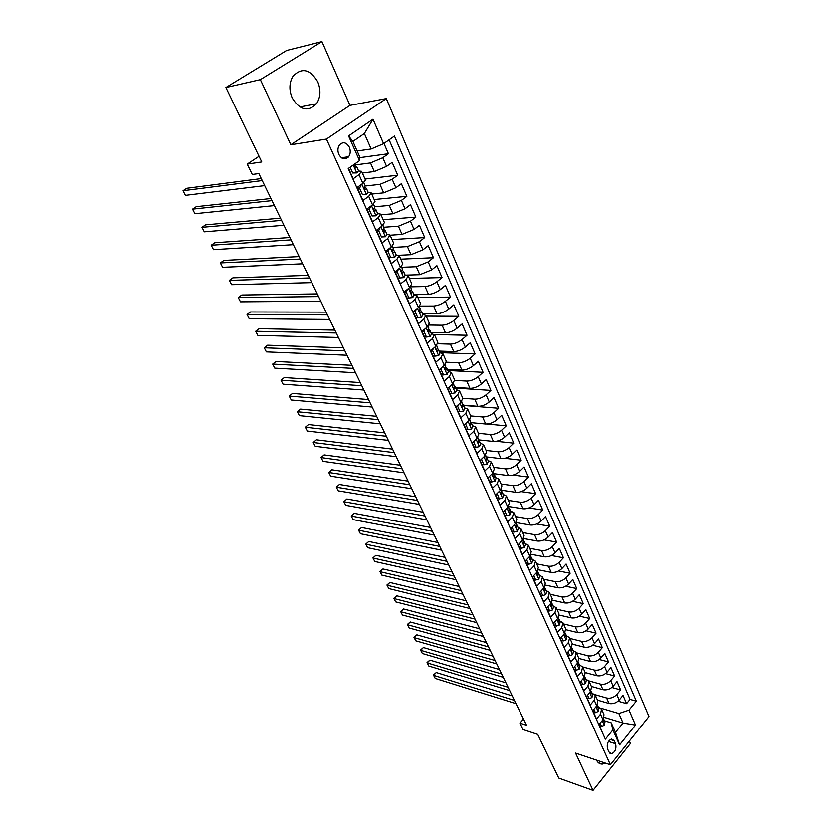 <?xml version="1.0" encoding="UTF-8"?>
<svg xmlns="http://www.w3.org/2000/svg" width="832" height="832" viewBox="0 0 832 832"><rect width="100%" height="100%" fill="white"/><g stroke="black" fill="none" stroke-linecap="round" stroke-linejoin="round"><path stroke-width="1.25" d="M292.24 98.01C299.894 110.261 307.996 112.174 316.524 103.761C320.611 97.313 321.006 89.97 317.72 81.713C309.993 69.056 301.746 67.236 292.999 76.242C289.193 82.742 288.943 90.002 292.24 98.01M596.482 760.126C597.886 762.861 599.851 764.182 602.389 764.078L605.405 763.131M338.842 154.44C341.827 159.338 345.082 160.108 348.629 156.749C350.501 153.951 350.73 150.769 349.336 147.202C346.341 142.22 343.054 141.471 339.466 144.934C337.657 147.742 337.449 150.914 338.842 154.44M321.942 41.6L286.624 50.471L225.919 87.526L260.364 79.643L290.836 144.758L326.446 139.079L386.298 98.592L349.97 105.373L321.942 41.6L260.364 79.643M326.446 139.079L610.376 764.795L648.96 716.529L386.298 98.592M610.376 764.795L575.557 753.106L593.008 790.4L630.417 743.496L629.346 741.062M593.008 790.4L558.75 778.097L537.701 734.417L523.11 729.591L519.948 723.122L526.542 725.275L258.866 173.566L252.304 174.46L247.239 164.091L261.789 161.949L225.919 87.526M348.473 168.366L353.163 178.776L358.987 174.647L362.887 183.352L365.456 179.982L361.66 171.454M362.887 183.352L357.094 187.512L362.95 200.502L368.69 196.321L372.528 204.89L375.024 201.427L371.29 193.055M372.528 204.89L366.818 209.092L372.57 221.863L378.238 217.651L382.013 226.075L384.436 222.539L380.765 214.302M382.013 226.075L376.376 230.308L382.044 242.882L387.629 238.628L391.342 246.927L393.702 243.298L390.094 235.217L402.033 234.406L414.066 229.455L419.432 225.326L424.726 237.567L392.049 239.585M391.342 246.927L385.788 251.202L391.362 263.567L396.864 259.272L400.525 267.446L402.823 263.744L399.277 255.788M400.525 267.446L395.044 271.752L400.525 283.92L405.964 279.594L409.562 287.633L411.788 283.858L408.304 276.047M409.562 287.633L404.154 291.97L409.552 303.95L414.918 299.593L418.454 307.507L420.628 303.659L417.196 295.974M418.454 307.507L413.119 311.875L418.434 323.669L423.727 319.29L427.211 327.08L429.322 323.159L425.953 315.598M427.211 327.08L421.949 331.479L427.18 343.086L432.401 338.666L435.833 346.341L437.882 342.358L434.574 334.932M430.737 350.802L435.791 362.201L440.95 357.76L444.33 365.31L446.316 361.265L443.061 353.954M444.33 365.31L439.202 369.762L444.267 381.025L449.353 376.553L452.691 383.989L454.626 379.881L451.412 372.694M452.691 383.989L447.626 388.471L452.618 399.558L457.642 395.065L460.918 402.386L462.8 398.216L459.649 391.154M460.918 402.386L455.926 406.89L460.845 417.82L465.806 413.296L469.03 420.514L470.86 416.281L467.761 409.334M469.03 420.514L464.1 425.038L468.946 435.802L473.845 431.257L477.027 438.37L478.795 434.086L475.748 427.242M477.027 438.37L472.15 442.915L476.923 453.513L481.759 448.958L484.9 455.957L486.626 451.62L483.621 444.891M484.9 455.957L480.085 460.533L484.796 470.974L489.57 466.388L492.658 473.294L494.333 468.905L491.379 462.28M492.658 473.294L487.906 477.88L492.544 488.176L497.255 483.569L500.302 490.37L501.925 485.94L499.023 479.419M500.302 490.37L495.612 494.988L500.178 505.128L504.837 500.5L507.832 507.208L509.413 502.726L506.553 496.309M507.832 507.208L503.204 511.836L507.707 521.83L512.304 517.192L515.268 523.806L516.797 519.272L513.978 512.959M515.268 523.806L510.682 528.445L515.122 538.294L519.667 533.645L522.579 540.155L524.077 535.59L521.3 529.37M522.579 540.155L518.055 544.825L522.434 554.528L526.926 549.858L529.807 556.286L531.242 551.678L528.518 545.553M529.807 556.286L525.335 560.966L529.641 570.534L534.082 565.854L536.921 572.187L538.325 567.538L535.631 561.506M536.921 572.187L532.501 576.878L536.754 586.321L541.143 581.62L543.941 587.87L545.293 583.17L542.651 577.231M543.941 587.87L539.573 592.571L543.764 601.879L548.101 597.168L550.857 603.325L552.178 598.603L549.567 592.748M550.857 603.325L546.541 608.046L550.68 617.23L554.965 612.508L557.679 618.582L558.969 613.818L556.39 608.057M557.679 618.582L553.415 623.303L557.492 632.362L561.735 627.63L564.418 633.62L565.656 628.826L563.129 623.147M564.418 633.62L560.196 638.362L564.221 647.286L568.412 642.543L571.054 648.461L572.26 643.625L569.764 638.04M571.054 648.461L566.883 653.203L570.856 662.022L574.995 657.27L577.606 663.094L578.781 658.237L576.316 652.725M577.606 663.094L573.487 667.857L577.398 676.551L581.495 671.788L584.074 677.539L585.208 672.641L582.785 667.222M584.074 677.539L579.998 682.302L583.856 690.882L587.912 686.109L590.45 691.787L591.552 686.868L589.16 681.522M590.45 691.787L586.414 696.561L590.231 705.026L594.235 700.253L596.742 705.848L597.813 700.898L595.462 695.635M596.742 705.848L592.758 710.632L596.513 718.983L600.486 714.199L601.526 709.238L598.302 707.065M597.459 700.118L609.024 703.487C612.862 704.215 616.242 703.071 619.164 700.066L623.002 695.417L626.558 703.633L618.051 701.189M594.818 694.606L606.601 697.986C610.438 698.703 613.818 697.559 616.762 694.554L620.61 689.905L611.853 687.461M620.61 689.905L617.001 681.574L613.132 686.223C610.178 689.218 606.778 690.373 602.93 689.676L591.344 686.41M585.146 672.526L596.762 675.688C600.61 676.354 604.032 675.189 607.017 672.194L610.938 667.555L614.588 675.99L605.561 673.556M578.885 658.455L590.512 661.513C594.37 662.147 597.802 660.972 600.818 657.977L604.781 653.349L608.483 661.887L599.175 659.474M572.478 644.186L584.168 647.15C588.037 647.764 591.5 646.568 594.537 643.573L598.551 638.955L602.295 647.608L592.696 645.206M565.947 629.72L577.751 632.601C581.63 633.173 585.104 631.966 588.182 628.971L592.228 624.364L596.034 633.142L586.102 630.75M559.27 615.056L571.241 617.854C575.13 618.394 578.625 617.167 581.734 614.182L585.832 609.575L589.68 618.478L579.405 616.096M552.469 600.184L564.647 602.909C568.547 603.408 572.062 602.17 575.193 599.186L579.342 594.599L583.242 603.606L572.603 601.255M545.522 585.104L557.96 587.756C561.87 588.214 565.406 586.966 568.568 583.981L572.759 579.405L576.722 588.546L565.677 586.217M538.429 569.806L551.179 572.385C555.1 572.822 558.657 571.553 561.86 568.578L566.093 564.013L570.107 573.269L558.626 570.97M531.18 554.299L544.305 556.816C548.236 557.211 551.814 555.922 555.048 552.947L559.333 548.402L563.399 557.794L551.439 555.526M523.786 538.585L537.337 541.029C541.278 541.382 544.877 540.072 548.142 537.108L552.479 532.574L556.608 542.1L544.118 539.874M516.225 522.642L530.275 525.013C534.217 525.325 537.836 524.004 541.143 521.05L545.532 516.526L549.713 526.188L536.64 524.004M508.633 506.501L523.11 508.778C527.062 509.049 530.702 507.707 534.04 504.754L538.481 500.25L542.724 510.047L529.006 507.915M501.342 490.204L515.84 492.305C519.802 492.534 523.474 491.182 526.843 488.238L531.336 483.746L535.642 493.678L521.196 491.608M493.823 473.668L508.466 475.602C512.439 475.79 516.131 474.406 519.542 471.474L524.087 467.002L528.445 477.079L513.167 475.072M486.075 456.872L500.989 458.65C504.972 458.796 508.685 457.402 512.127 454.47L516.734 450.018L521.154 460.242L504.889 458.307M478.556 439.878L493.397 441.459C497.39 441.553 501.124 440.138 504.608 437.226L509.267 432.796L513.76 443.165L496.267 441.303M471.12 422.666L485.701 424.018C489.694 424.06 493.459 422.625 496.985 419.723L501.706 415.314L506.262 425.828L486.897 424.039M463.33 405.163L477.89 406.318C481.894 406.307 485.68 404.862 489.247 401.96L494.021 397.571L498.638 408.252L463.466 405.465M455.385 387.41L469.966 388.346C473.97 388.294 477.786 386.818 481.385 383.937L486.221 379.569L490.911 390.406L455.697 388.107M447.325 369.387L461.916 370.115C465.93 370.011 469.768 368.514 473.418 365.633L478.306 361.296L483.07 372.299L447.824 370.5M439.15 351.094L453.752 351.603C457.777 351.447 461.635 349.929 465.317 347.058L470.278 342.753L475.114 353.912L439.847 352.643L442.957 353.735L440.95 357.76M430.851 332.53L445.453 332.81C449.488 332.602 453.367 331.063 457.101 328.203L462.124 323.929L467.033 335.254L434.387 334.568M422.427 313.685L437.039 313.737C441.074 313.466 444.985 311.906 448.76 309.067L453.846 304.814L458.827 316.316L426.192 316.139M413.878 294.559L428.49 294.362C432.536 294.029 436.467 292.448 440.284 289.619L445.442 285.397L450.497 297.076L417.841 297.43M406.494 275.09L419.806 274.685L431.683 269.88L436.904 265.689L442.042 277.555L409.375 278.439M398.882 255.278L410.987 254.706L422.947 249.829L428.241 245.669L433.451 257.712L400.774 259.158M380.983 214.791L392.933 213.782L405.049 208.759L410.488 204.672L415.865 217.1L383.178 219.71M371.748 194.064L383.687 192.837L395.886 187.73L401.388 183.674L406.869 196.31L374.182 199.534M362.357 173.014L374.286 171.538L386.568 166.358L392.153 162.344L397.717 175.188L365.04 179.036M358.987 174.647L361.587 171.298L358.582 170.986M368.69 196.321L371.218 192.889L368.222 192.483M378.238 217.651L380.692 214.136L377.697 213.626M387.629 238.628L390.021 235.03L387.005 234.447M396.864 259.272L399.194 255.601L396.157 254.925M405.964 279.594L408.221 275.85L405.174 275.09M414.918 299.593L417.113 295.776L414.045 294.944M423.727 319.29L425.859 315.39L422.781 314.486M432.401 338.666L434.47 334.714L431.392 333.726M449.353 376.553L451.318 372.466L448.209 371.342M457.642 395.065L459.545 390.915L456.425 389.73M465.806 413.296L467.646 409.094L464.516 407.836M473.845 431.257L475.634 426.993L472.493 425.682M481.759 448.958L483.506 444.642L480.355 443.258M489.57 466.388L491.265 462.02L488.103 460.585M497.255 483.569L498.898 479.159L495.737 477.662M504.837 500.5L506.428 496.038L503.266 494.489M512.304 517.192L513.854 512.678L510.682 511.077M509.163 510.838L508.612 510.744M519.667 533.645L521.175 529.09L517.993 527.436M526.926 549.858L528.393 545.262L525.2 543.556M534.082 565.854L535.506 561.215L532.314 559.458M541.143 581.62L542.516 576.94L539.323 575.141M548.101 597.168L549.442 592.457L546.239 590.606M554.965 612.508L556.265 607.755L553.062 605.862M561.735 627.63L562.994 622.846L559.78 620.911M568.412 642.543L569.629 637.728L566.426 635.752M574.995 657.27L576.181 652.413L572.967 650.395M608.483 661.887L604.542 666.526C601.546 669.521 598.125 670.696 594.266 670.041L582.65 666.921L579.426 664.851M587.912 686.109L589.025 681.2L585.801 679.11M594.235 700.253L595.317 695.313L592.093 693.181M615.576 743.735L614.245 740.74L611.572 738.972C607.89 740.75 606.559 744.089 607.589 748.977L608.941 751.972L611.551 753.73C615.254 751.982 616.595 748.654 615.576 743.735L608.431 741.458M357.136 150.998L371.155 148.98L364.374 133.526L352.893 141.43L359.778 156.946L359.538 160.586L348.223 168.542L605.353 739.17L612.893 729.903L611.218 722.842L604.438 720.772M359.538 160.586L348.566 135.928L373.006 119.226L383.604 143.686L394.451 136.053L636.293 701.147L628.992 710.112L635.482 725.078L619.57 744.9L612.893 729.903M355.212 164.934L370.49 162.926L374.286 171.538M365.258 185.994L379.943 184.361L383.687 192.837M374.629 206.783L389.251 205.442L392.933 213.782M383.791 227.261L398.403 226.2L402.033 234.406M392.798 247.426L407.42 246.626L410.987 254.706M401.679 267.27L416.291 266.729L419.806 274.685M410.488 286.822L425.027 286.53L428.49 294.362M419.931 306.062L433.628 306.02L437.039 313.737M429.062 325.052L442.104 325.218L445.453 332.81M437.902 343.762L450.445 344.126L453.752 351.603M446.482 362.211L458.661 362.742L461.916 370.115M454.792 380.38L466.762 381.087L469.966 388.346M462.842 398.289L474.729 399.162L477.89 406.318M470.704 415.927L482.591 416.967L485.701 424.018M478.452 433.316L490.339 434.512L493.397 441.459M486.096 450.455L497.962 451.807L500.989 458.65M493.636 467.345L505.482 468.853L508.466 475.602M501.062 483.995L512.897 485.649L515.84 492.305M508.383 500.417L520.208 502.216L523.11 508.778M515.611 516.61L527.415 518.544L530.275 525.013M522.725 532.574L534.518 534.643L537.337 541.029M529.755 548.319L541.528 550.524L544.305 556.816M536.682 563.857L548.444 566.186L551.179 572.385M543.514 579.176L555.256 581.63L557.96 587.756M550.254 594.298L561.974 596.866L564.647 602.909M556.91 609.211L568.61 611.894L571.241 617.854M563.472 623.927L575.151 626.725L577.751 632.601M569.951 638.446L581.61 641.358L584.168 647.15M576.337 652.777L587.985 655.793L590.512 661.513M588.817 680.867L600.475 684.102L602.93 689.676M626.558 703.633L630.042 699.379L389.116 139.807M370.49 162.926L382.803 157.716L388.419 153.722L383.968 143.426M397.717 175.188L392.174 179.223L379.943 184.361M406.869 196.31L401.398 200.387L389.251 205.442M415.865 217.1L410.478 221.218L398.403 226.2M424.726 237.567L419.411 241.717L407.42 246.626M433.451 257.712L428.199 261.893L416.291 266.729M442.042 277.555L436.862 281.757C433.025 284.586 429.083 286.177 425.027 286.53M450.497 297.076L445.39 301.319C441.594 304.158 437.674 305.729 433.628 306.02M458.827 316.316L453.783 320.58C450.029 323.43 446.139 324.979 442.104 325.218M467.033 335.254L462.051 339.56C458.338 342.42 454.47 343.938 450.445 344.126M475.114 353.912L470.194 358.238C466.523 361.119 462.686 362.617 458.661 362.742M483.07 372.299L478.213 376.646C474.594 379.527 470.777 381.014 466.762 381.087M490.911 390.406L486.117 394.784C482.539 397.675 478.743 399.131 474.729 399.162M498.638 408.252L493.906 412.651C490.36 415.553 486.595 416.988 482.591 416.967M506.262 425.828L501.571 430.248C498.077 433.17 494.322 434.585 490.339 434.512M513.76 443.165L509.132 447.606C505.669 450.528 501.946 451.932 497.962 451.807M521.154 460.242L516.589 464.703C513.167 467.636 509.465 469.019 505.482 468.853M528.445 477.079L523.931 481.562C520.541 484.494 516.87 485.867 512.897 485.649M535.642 493.678L531.18 498.181C527.821 501.124 524.17 502.466 520.208 502.216M542.724 510.047L538.314 514.561C534.997 517.514 531.367 518.846 527.415 518.544M549.713 526.188L545.355 530.712C542.079 533.676 538.46 534.986 534.518 534.643M556.608 542.1L552.302 546.645C549.047 549.609 545.459 550.898 541.528 550.524M563.399 557.794L559.146 562.349C555.932 565.323 552.365 566.602 548.444 566.186M570.107 573.269L565.895 577.845C562.713 580.819 559.166 582.088 555.256 581.63M576.722 588.546L572.562 593.133C569.41 596.107 565.885 597.355 561.974 596.866M583.242 603.606L579.124 608.202C576.014 611.187 572.51 612.425 568.61 611.894M589.68 618.478L585.614 623.085C582.525 626.07 579.041 627.286 575.151 626.725M596.034 633.142L592.01 637.759C588.952 640.744 585.489 641.95 581.61 641.358M602.295 647.608L598.312 652.236C595.296 655.231 591.843 656.417 587.985 655.793M614.588 675.99L610.688 680.628C607.724 683.634 604.323 684.788 600.475 684.102M602.555 732.971L599.009 724.516L602.961 719.732L603.99 714.75L601.671 709.561M430.643 350.771L435.833 346.341M611.218 722.842L615.451 732.368L623.022 723.039L618.842 713.513L628.992 710.112M604.219 717.361L623.022 723.039L635.482 725.078M600.621 708.126L618.842 713.513M259.054 156.281L247.239 164.091M523.515 719.025L519.948 723.122M630.042 699.379L636.293 701.147M388.419 153.722L359.736 157.664M582.639 666.9L581.495 671.788M453.502 383.188L454.615 388.482L455.052 386.672L454.012 385.694M383.604 143.686L371.155 148.98M615.451 732.368L619.57 744.9M348.566 135.928L352.893 141.43M373.006 119.226L364.374 133.526M290.836 144.758L349.97 105.373M600.122 723.174L601.588 726.44L604.344 725.202L604.968 721.958L603.897 719.586M599.05 724.464L599.674 725.847L601.588 726.44M512.273 695.864L436.29 672.537L433.649 675.334L514.467 700.388M435.24 678.413L433.441 674.96L435.24 678.413L516.048 703.643M603.252 719.347L603.803 721.573L603.522 718.942M433.441 674.96L436.29 672.537M593.871 709.29L595.39 712.67L598.187 711.443L598.822 708.23L597.74 705.806M592.8 710.58L593.476 712.098L595.39 712.67M505.929 682.781L429.894 660.119L427.222 662.906L508.102 687.253M428.834 666.026L427.034 662.563L428.834 666.026L509.694 690.55M597.106 705.38L597.636 707.782L597.303 705.099M427.034 662.563L429.894 660.119M587.548 695.219L589.118 698.714L591.937 697.518L592.602 694.314L591.51 691.86M586.456 696.509L587.194 698.152L589.118 698.714M499.502 669.531L423.415 647.546L420.722 650.333L501.644 673.962M422.354 653.484L420.545 650.01L422.354 653.484L503.266 677.3M590.876 691.236L591.386 693.815L590.99 691.07M420.545 650.01L423.415 647.546M581.142 680.961L582.764 684.57L585.614 683.394L586.3 680.212L585.187 677.716M580.039 682.25L580.83 684.029L582.764 684.57M492.991 656.126L416.863 634.837L414.138 637.614L495.113 660.504M415.792 640.806L413.972 637.322L415.792 640.806L496.756 663.884M584.553 676.915L585.052 679.671L584.594 676.853M413.972 637.322L416.863 634.837M574.642 666.515L576.316 670.238L579.207 669.084L579.914 665.922L578.781 663.395M573.529 667.805L574.382 669.718L576.316 670.238M486.408 642.543L410.238 621.972L407.482 624.738L488.509 646.87M409.157 627.973L407.337 624.478L409.157 627.973L490.162 650.291M578.136 662.418L578.323 665.642L578.687 663.187L578.136 662.47M407.337 624.478L410.238 621.972M568.058 651.872L569.785 655.71L572.707 654.586L573.435 651.446L572.291 648.877M566.925 653.151L567.85 655.21L569.785 655.71M479.731 628.794L403.53 608.951L400.754 611.718L481.811 633.069M402.449 614.994L400.618 611.478L402.449 614.994L483.486 636.532M571.626 647.722L571.823 651.102L572.198 648.669L571.626 647.941M400.618 611.478L403.53 608.951M561.382 637.031L563.16 640.994L566.124 639.891L566.873 636.761L565.708 634.161M560.238 638.31L561.226 640.505L563.16 640.994M472.971 614.869L396.739 595.785L393.942 598.541L475.02 619.091M395.647 601.848L393.817 598.333L395.647 601.848L476.726 622.596M565.022 632.85L565.24 636.355L565.614 633.953L565.032 633.214M393.817 598.333L396.739 595.785M554.611 621.972L556.452 626.07L559.447 624.988L560.227 621.889L559.042 619.237M553.457 623.251L554.518 625.602L556.452 626.07M466.138 600.766L389.875 582.452L387.046 585.208L468.156 604.926M388.773 588.557L386.932 585.021L388.773 588.557L469.882 608.483M558.324 617.77L558.574 621.421L558.948 619.039L558.345 618.29M386.932 585.021L389.875 582.452M547.747 606.715L549.65 610.938L552.677 609.887L553.478 606.809L552.282 604.115M546.582 607.994L547.706 610.49L549.65 610.938M459.202 586.477L382.928 568.963L380.058 571.709L461.198 590.585M381.815 575.099L379.974 571.553L381.815 575.099L462.946 594.194M551.522 602.503L551.803 606.268L552.188 603.918L551.564 603.158M379.974 571.553L382.928 568.963M540.8 591.25L542.755 595.598L545.813 594.578L546.645 591.521L545.428 588.786M539.614 592.519L540.81 595.171L542.755 595.598M452.182 572.01L375.887 555.308L372.996 558.054L454.147 576.056M374.774 561.475L372.923 557.929L374.774 561.475L455.915 579.706M544.627 587.018L544.95 590.907L545.334 588.598L544.69 587.808M372.923 557.929L375.887 555.308M533.738 575.557L535.756 580.05L538.866 579.051L539.718 576.025L538.481 573.248M532.542 576.826L533.811 579.634L535.756 580.05M445.078 557.357L368.774 541.486L365.851 544.222L447.002 561.34M367.64 547.695L365.789 544.128L367.64 547.695L448.802 565.042M537.628 571.334L538.002 575.338L538.387 573.05L537.722 572.26M365.789 544.128L368.774 541.486M526.583 559.645L528.663 564.273L531.804 563.306L532.688 560.31L531.43 557.482M525.377 560.914L526.718 563.888L528.663 564.273M437.871 542.506L361.566 527.498L358.613 530.223L439.774 546.426M360.433 533.738L358.561 530.171L360.433 533.738L441.594 550.181M530.514 555.443L530.951 559.551L531.346 557.294L530.65 556.483M358.561 530.171L361.566 527.498M519.334 543.514L521.477 548.278L524.576 547.373L525.564 544.367L524.285 541.507M518.107 544.773L519.522 547.914L521.477 548.278M430.57 527.457L354.266 513.344L351.281 516.058L353.122 519.615L351.25 516.027L432.442 531.315M434.283 535.111L353.122 519.615M523.307 539.323L523.806 543.535L524.202 541.32L523.484 540.488M351.281 516.058L354.266 513.344M511.971 527.145L514.176 532.054L517.4 531.159L518.336 528.206L517.036 525.294M510.734 528.393L512.221 531.71L514.176 532.054M423.176 512.221L346.882 499.002L343.866 501.706L345.727 505.315L343.855 501.717L425.017 516.006M426.878 519.854L345.727 505.315M515.996 522.964L516.558 527.29L516.953 525.106L516.204 524.264M343.866 501.706L346.882 499.002M504.629 510.411L506.782 515.601L510.037 514.727L511.004 511.815L509.683 508.851M503.246 511.784L504.826 515.278L506.782 515.601M415.678 496.766L339.404 484.484L336.357 487.188L417.487 500.49M338.239 490.838L336.357 487.188L338.239 490.838L419.37 504.39M508.581 506.376L509.205 510.806L509.6 508.674L508.83 507.811M497.172 493.438L499.273 498.909L502.57 498.066L503.578 495.186L502.226 492.17M495.654 494.936L497.318 498.607L499.273 498.909M408.086 481.114L331.822 469.789L328.744 472.482L409.854 484.765M330.658 476.174L328.744 472.482L330.658 476.174L411.767 488.717M501.051 489.549L501.748 494.094L502.154 491.993L501.342 491.119M489.611 476.226L491.66 481.967L494.998 481.166L496.028 478.306L494.666 475.249M487.958 477.838L489.694 481.697L491.66 481.967M400.379 465.244L324.158 454.906L321.048 457.579L402.116 468.822M322.982 461.323L321.048 457.579L322.982 461.323L404.061 472.826M493.418 472.462L494.177 477.131L494.582 475.082L493.75 474.188M481.946 458.765L481.593 459.576L483.933 464.786L487.313 464.017L488.374 461.198L486.99 458.078M480.137 460.481L481.967 464.537L483.933 464.786M392.579 449.155L316.389 439.826L313.248 442.499L394.274 452.66M315.203 446.285L313.248 442.499L315.203 446.285L396.25 456.716M485.67 455.135L486.502 459.93L486.907 457.912L486.034 457.007M474.157 441.043L473.71 442.062L476.091 447.346L479.513 446.618L480.615 443.82L479.201 440.658M472.202 442.874L474.126 447.127L476.091 447.346M384.665 432.858L308.526 424.559L305.344 427.222L386.329 436.27M307.33 431.059L305.344 427.222L307.33 431.059L388.326 440.388M477.807 437.549L478.712 442.458L479.128 440.492L478.213 439.566M473.71 442.062L473.138 442M466.263 423.062L465.722 424.278L468.125 429.645L471.598 428.948L472.732 426.202L471.297 422.978M464.152 424.996L466.159 429.447L468.125 429.645M376.646 416.322L300.56 409.105L297.336 411.746L378.269 419.661M299.354 415.636L297.336 411.746L299.354 415.636L380.286 423.831M469.83 419.702L470.808 424.736L471.224 422.822L470.267 421.876M465.722 424.278L465.005 424.216M458.245 404.81L457.6 406.234L460.054 411.684L463.57 411.029L464.734 408.304L463.268 405.038M455.978 406.848L458.078 411.518L460.054 411.684M368.514 399.558L292.49 393.432L289.234 396.074L370.094 402.813M291.273 400.005L289.234 396.074L291.273 400.005L372.143 407.046M461.729 401.586L462.779 406.744L463.195 404.882L462.207 403.915M457.6 406.234L456.737 406.172M450.102 386.277L449.363 387.92L451.849 393.442L455.416 392.829L456.612 390.146L455.125 386.828M447.678 388.419L449.883 393.307L451.849 393.442M360.266 382.564L284.315 377.572L281.018 380.193L361.806 385.726M283.088 384.176L281.018 380.193L283.088 384.176L363.886 390.021M449.363 387.92L448.323 387.847M441.844 367.463L441.002 369.314L443.529 374.93L447.138 374.358L448.375 371.717L446.857 368.337M439.254 369.72L441.553 374.816L443.529 374.93M351.905 365.331L276.026 361.494L272.698 364.094L353.402 368.399M274.789 368.139L272.698 364.094L274.789 368.139L355.514 372.757M445.151 364.52L445.796 365.945L445.401 367.65C444.902 369.273 445.224 370.042 446.368 369.949L446.794 368.181L445.692 367.193M441.002 369.314L439.785 369.252M433.451 348.369L432.505 350.428L435.074 356.127L438.734 355.597L440.003 352.997L438.464 349.554M430.695 350.719L433.098 356.054L435.074 356.127M343.429 347.849L267.634 345.197L264.264 347.797L344.874 350.823M266.386 351.894L264.264 347.797L266.386 351.894L347.017 355.243M436.675 345.55L437.382 347.142L436.977 348.816C436.478 350.47 436.8 351.239 437.965 351.125L438.402 349.409L437.247 348.4M432.505 350.428L431.09 350.386M424.934 328.983L423.883 331.25L426.483 337.033L430.206 336.554L431.506 333.996L429.946 330.491M422.011 331.427L424.518 336.991L426.483 337.033M334.828 330.117L259.126 328.692L255.726 331.271L336.222 332.998M257.868 335.421L255.726 331.271L257.868 335.421L338.395 337.48M428.064 326.3L428.844 328.047L428.418 329.69C427.908 331.375 428.251 332.145 429.447 332.01L429.884 330.356L428.667 329.326M429.447 332.01L428.542 331.978L429.447 332.01M423.883 331.25L422.25 331.219M416.281 309.286L415.126 311.771L417.768 317.647L421.533 317.21L422.885 314.704L421.283 311.137M413.182 311.834L415.792 317.637L417.768 317.647M326.092 312.125L250.515 311.969L247.062 314.527L327.444 314.912M249.246 318.739L247.062 314.527L249.246 318.739L329.649 319.457M419.318 306.738L420.181 308.662L419.702 310.284C419.214 311.979 419.567 312.759 420.774 312.614L421.221 311.002L419.942 309.962M415.126 311.771L413.254 311.771M407.503 289.286L406.234 291.99L408.918 297.96L412.734 297.565L414.118 295.1L412.495 291.47M406.234 291.99L404.258 292.022L406.942 297.981L408.918 297.96M317.242 293.883L241.779 295.006L238.295 297.565L318.542 296.566M240.5 301.829L238.295 297.565L240.5 301.829L320.778 301.174M410.436 286.863L411.372 288.964L410.852 290.576C410.384 292.282 410.758 293.062 411.954 292.916L412.433 291.346L411.081 290.285M398.58 268.975L397.197 271.887L399.922 277.95L403.79 277.618L405.215 275.194L403.562 271.502M397.197 271.887L395.221 271.96L397.946 278.013L399.922 277.95M395.221 271.96L395.481 271.409M308.256 275.361L232.918 277.826L229.393 280.363L309.504 277.94M231.629 284.679L229.393 280.363L231.629 284.679L311.782 282.62M401.409 266.687L402.428 268.954L401.866 270.556C401.419 272.262 401.794 273.052 403 272.917L403.51 271.378L402.074 270.306M389.511 248.331L388.014 251.472L390.78 257.629L394.711 257.338L396.178 254.966L394.493 251.212M388.014 251.472L386.038 251.566L388.804 257.722L390.78 257.629M386.038 251.566L386.464 250.682M299.146 256.578L223.943 260.406L220.376 262.922L300.342 259.043M222.643 267.301L220.376 262.922L222.643 267.301L302.64 263.796M392.246 246.178L393.338 248.633L392.725 250.224C392.309 251.93 392.694 252.72 393.9 252.585L394.441 251.087L392.912 250.006M380.297 227.365L378.674 230.714L381.493 236.974L385.476 236.746L386.984 234.426L385.278 230.599M385.476 236.746L381.493 236.974M378.674 230.714L376.709 230.859L379.517 237.11M376.709 230.859L377.302 229.622M289.89 237.505L214.843 242.746L211.234 245.242L291.034 239.866M213.533 249.683L211.234 245.242L213.533 249.683L293.374 244.681M382.928 225.337L384.114 227.989L383.448 229.559C383.042 231.275 383.448 232.066 384.665 231.941L385.226 230.485L383.594 229.393M370.937 206.055L369.2 209.633L372.06 215.987L376.095 215.81L377.655 213.543L375.908 209.654M376.095 215.81L372.06 215.987M369.2 209.633L367.224 209.81L370.084 216.154M367.224 209.81L367.994 208.218M280.498 218.15L205.618 224.838L201.968 227.323L281.59 220.386M204.298 231.826L201.968 227.323L204.298 231.826L283.962 225.285M373.454 204.152L374.733 207.002L374.015 208.562C373.641 210.278 374.057 211.078 375.274 210.954L375.866 209.539L374.109 208.437M361.431 184.402L359.559 188.198L362.461 194.667L366.569 194.532L368.17 192.327L366.392 188.365M366.569 194.532L362.461 194.667M359.559 188.198L357.583 188.417L360.495 194.865M357.583 188.417L358.54 186.472M270.972 198.505L196.269 206.69L192.566 209.144L272.002 200.626M194.927 213.71L192.566 209.144L194.927 213.71L274.404 205.598M363.834 182.624L365.196 185.682L364.437 187.21C364.073 188.937 364.51 189.738 365.726 189.623L366.35 188.261L364.468 187.158M350.126 167.211L352.716 172.983L356.876 172.91L358.53 170.758L356.72 166.722M356.876 172.91L352.716 172.983M348.119 157.331L342.046 158.153M345.55 158.777L343.876 158.808M348.535 168.324L350.74 173.222M261.29 178.568L186.784 188.271L183.04 190.715L262.257 180.554M185.432 195.354L183.04 190.715L185.432 195.354L264.711 185.609M355.306 163.571L354.692 165.516C354.359 167.242 354.796 168.054 356.023 167.95L356.678 166.629L354.682 165.547M594.266 670.041L596.762 675.688M606.601 697.986L609.024 703.487M616.762 694.554L619.164 700.066M382.803 157.716L386.568 166.358M392.174 179.223L395.886 187.73M401.398 200.387L405.049 208.759M410.478 221.218L414.066 229.455M419.411 241.717L422.947 249.829M428.199 261.893L431.683 269.88M436.862 281.757L440.284 289.619M445.39 301.319L448.76 309.067M453.783 320.58L457.101 328.203M462.051 339.56L465.317 347.058M470.194 358.238L473.418 365.633M478.213 376.646L481.385 383.937M486.117 394.784L489.247 401.96M493.906 412.651L496.985 419.723M501.571 430.248L504.608 437.226M509.132 447.606L512.127 454.47M516.589 464.703L519.542 471.474M523.931 481.562L526.843 488.238M531.18 498.181L534.04 504.754M538.314 514.561L541.143 521.05M545.355 530.712L548.142 537.108M552.302 546.645L555.048 552.947M559.146 562.349L561.86 568.578M565.895 577.845L568.568 583.981M572.562 593.133L575.193 599.186M579.124 608.202L581.734 614.182M585.614 623.085L588.182 628.971M592.01 637.759L594.537 643.573M598.312 652.236L600.818 657.977M604.542 666.526L607.017 672.194M610.688 680.628L613.132 686.223M600.486 714.199L602.961 719.732M610.251 739.482L614.245 740.74M602.212 720.626L604.282 725.234M602.878 721.282L603.803 721.573M595.993 706.753L598.114 711.474M596.7 707.502L597.636 707.782M589.69 692.682L591.874 697.538M590.439 693.545L591.386 693.815M583.305 678.434L585.541 683.426M584.095 679.401L585.052 679.671M576.836 663.988L579.134 669.115M577.668 665.07L578.635 665.33M570.274 649.345L572.634 654.618M571.158 650.541L572.125 650.79M563.628 634.504L566.051 639.912M564.564 635.814L565.531 636.064M556.878 619.466L559.374 625.019M557.866 620.89L558.854 621.13M550.046 604.209L552.604 609.918M551.096 605.769L552.074 605.987M543.119 588.744L545.74 594.599M544.222 590.429L545.21 590.647M536.089 573.071L538.782 579.082M537.254 574.881L538.242 575.078M528.965 557.159L531.731 563.337M530.182 559.114L531.18 559.302M521.737 541.029L524.576 547.373M523.016 543.119L524.014 543.306M514.405 524.67L517.317 531.18M515.757 526.895L516.755 527.072M506.969 508.071L509.964 514.748M508.383 510.453L509.382 510.609M499.418 491.234L502.497 498.087M500.916 493.761L501.914 493.906M491.764 474.157L494.915 481.187M493.334 476.83L494.333 476.965M483.995 456.82L487.23 464.038M485.638 459.649L486.637 459.774M476.112 439.223L479.43 446.628M477.838 442.218L478.826 442.333M468.104 421.366L471.515 428.969M469.924 424.528L470.902 424.622M459.982 403.229L463.486 411.039M461.895 406.578L462.862 406.65M451.734 384.831L455.333 392.85M453.742 388.346L454.698 388.409M443.362 366.142L447.054 374.369M445.463 369.845L446.41 369.897M434.866 347.173L438.641 355.618M437.06 351.062L437.996 351.094M426.223 327.902L430.113 336.565M417.456 308.329L421.439 317.221M419.879 312.614L420.774 312.614M408.543 288.444L412.641 297.575M411.091 292.926L411.954 292.916M399.495 268.247L403.697 277.618M402.158 272.938L403 272.917M390.302 247.728L394.607 257.348M393.099 252.626L393.9 252.585M380.952 226.876L385.382 236.746M383.885 231.993L384.665 231.941M371.457 205.681L376.002 215.81M374.525 211.016L375.274 210.954M361.806 184.132L366.465 194.542M365.019 189.706L365.726 189.623M353.236 165.027L356.772 172.91M355.358 168.033L356.023 167.95M299.842 106.995L316.524 103.761M598.437 762.746L602.389 764.078M341.432 157.747L348.629 156.749M609.762 753.147L611.551 753.73M537.472 575.224L538.002 575.338M530.4 559.437L530.951 559.551M523.224 543.421L523.806 543.535M515.954 527.186L516.558 527.29M508.57 510.713L509.205 510.806M501.082 494L501.748 494.094M493.49 477.038L494.177 477.131M485.784 459.836L486.502 459.93M477.974 442.385L478.712 442.458M470.038 424.663L470.808 424.736M461.989 406.682L462.779 406.744M453.814 388.43L454.636 388.482M445.515 369.907L446.368 369.949M437.091 351.094L437.965 351.125"/></g></svg>
